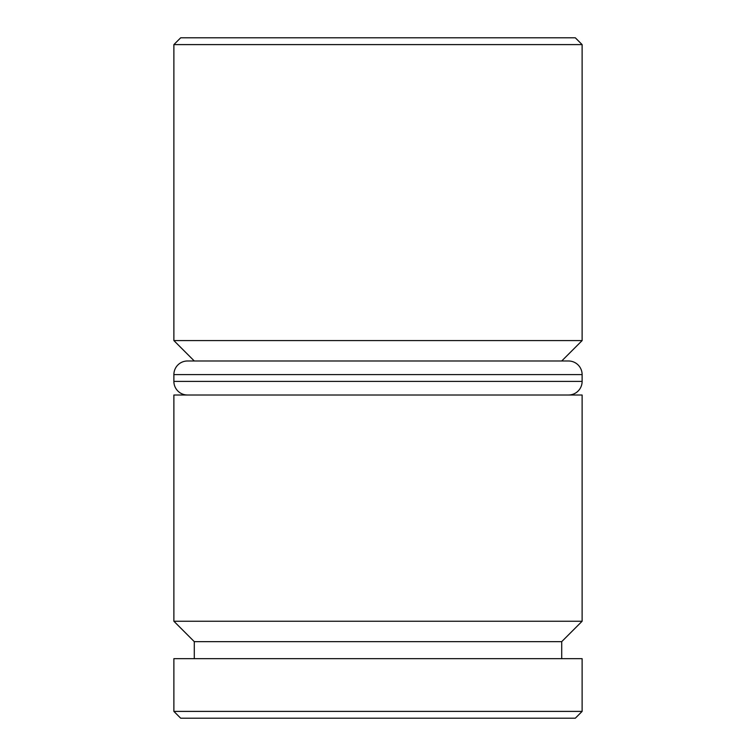 <?xml version="1.0" encoding="UTF-8"?>
<svg xmlns="http://www.w3.org/2000/svg" width="756" height="756" viewBox="0 0 756 756"><rect width="100%" height="100%" fill="white"/><g stroke="black" fill="none" stroke-linecap="round" stroke-linejoin="round"><path stroke-width="1.13" d="M173.88 621.243L194.292 641.655L561.708 641.655L582.12 621.243L173.88 621.243L582.12 621.243L582.12 395.01L173.88 395.01L173.88 621.243L173.88 395.01L582.12 395.01L582.12 621.243L561.708 641.655L194.292 641.655L194.292 658.665L194.292 641.655L173.88 621.243M173.88 340.578L194.292 360.99L173.88 340.578L582.12 340.578L173.88 340.578L173.88 44.604L582.12 44.604L575.316 37.8L180.684 37.8L173.88 44.604L173.88 340.578M561.708 360.99L582.12 340.578L582.12 44.604L173.88 44.604L180.684 37.8L575.316 37.8L582.12 44.604L582.12 340.578L561.708 360.99M173.88 711.396L180.684 718.2L575.316 718.2L582.12 711.396L173.88 711.396L582.12 711.396L582.12 658.665L173.88 658.665L173.88 711.396L173.88 658.665L582.12 658.665L582.12 711.396L575.316 718.2L180.684 718.2L173.88 711.396M561.708 658.665L561.708 641.655L561.708 658.665M568.512 360.99L187.488 360.99A13.608 13.608 0 0 0 173.88 374.598L582.12 374.598A13.608 13.608 0 0 0 568.512 360.99L187.488 360.99A13.608 13.608 0 0 0 173.88 374.598L173.88 381.402A13.608 13.608 0 0 0 187.488 395.01A13.608 13.608 0 0 1 173.88 381.402L582.12 381.402L173.88 381.402L173.88 374.598L582.12 374.598L582.12 381.402L582.12 374.598A13.608 13.608 0 0 0 568.512 360.99M568.512 395.01A13.608 13.608 0 0 0 582.12 381.402A13.608 13.608 0 0 1 568.512 395.01"/></g></svg>
